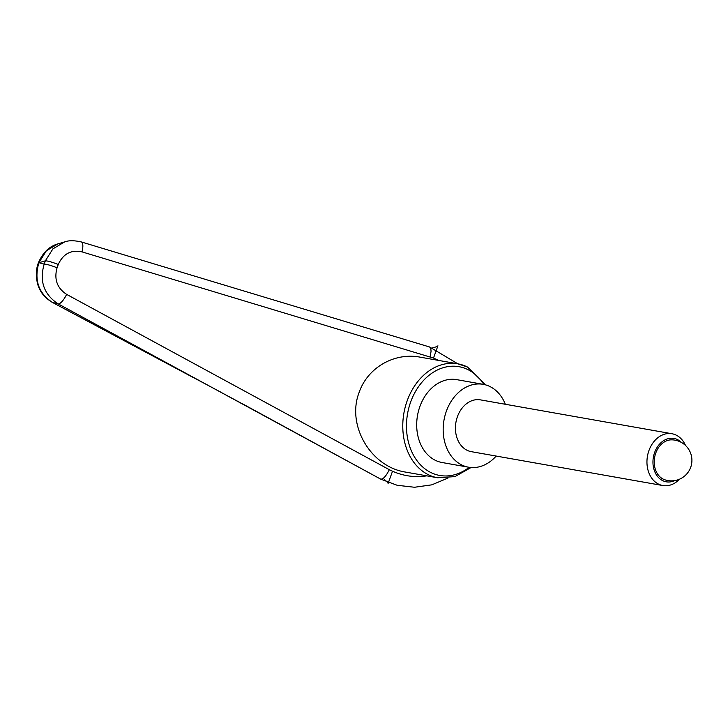 <?xml version="1.0" encoding="UTF-8"?>
<svg xmlns="http://www.w3.org/2000/svg" width="728" height="728" viewBox="0 0 728 728"><rect width="100%" height="100%" fill="white"/><g stroke="black" fill="none" stroke-linecap="round" stroke-linejoin="round"><path stroke-width="1.09" d="M468.541 467.203L442.069 462.517A42.078 32.378 -80 0 1 419.92 406.442A42.078 32.378 -80 0 1 456.729 379.652L483.192 384.329A42.078 32.378 100 0 0 446.391 411.129A42.078 32.378 100 0 0 468.541 467.203A42.078 32.378 100 0 0 496.178 456.065M57.057 267.804A10.52 1.483 -160.1 0 0 49.477 265.138A10.52 1.483 -160.1 0 0 44.171 264.118C39.23 281.208 43.889 294.458 58.149 303.867L380.635 479.097C383.037 479.479 385.94 476.349 389.344 469.697L66.612 294.367C57.112 288.115 53.927 279.261 57.057 267.804L58.249 264.519A10.52 1.483 -160.1 0 0 50.669 261.853A10.52 1.483 -160.1 0 0 45.364 260.833L44.171 264.118A13231.1 4264.651 112.7 0 1 38.948 262.717A13231.1 4264.651 112.7 0 1 45.364 260.833L52.898 248.876L64.701 241.887C68.823 240.34 74.374 240.367 81.354 241.969A10.52 3.513 -73 0 0 81.354 241.96A10.52 3.513 -73 0 0 81.245 241.933M405.851 472.135C370.652 466.957 346.219 425.061 359.223 392.174C367.758 367.54 394.394 352.234 420.156 357.157L457.821 363.818A57.858 44.517 100 0 0 407.216 400.664A57.858 44.517 100 0 0 428.246 474.656A57.858 44.517 100 0 0 437.665 477.768L405.851 472.135M432.068 348.075L437.728 346.355L433.488 358.067L438.893 360.469M426.817 475.848C415.115 477.659 403.685 476.121 392.519 471.225L388.288 482.937L384.484 479.552M58.249 264.519C63.145 253.808 71.062 249.586 81.991 251.87L433.488 358.067M81.991 251.87A10.52 3.513 -73 0 0 81.363 241.96L429.611 346.992L430.739 348.357L431.076 351.151L430.184 356.884M220.593 392.046L52.462 302.42C38.484 293.266 33.961 280.025 38.875 262.717L46.355 250.787L57.894 243.88L64.701 241.887M447.975 478.069L431.786 484.848L414.496 487.26L397.151 485.276L380.635 479.097M57.894 243.88L57.931 243.871C49.313 246.282 42.788 252.634 38.347 262.917L38.948 262.717M38.347 262.917C34.48 272.636 37.128 285.112 39.594 288.934C41.778 294.03 45.991 298.498 52.243 302.329A7.89 3.276 -61.8 0 0 52.462 302.42A10538.055 2526.324 -35.5 0 0 58.149 303.867A10.52 3.24 118.3 0 0 66.612 294.367M505.332 404.268A42.078 32.378 100 0 0 483.192 384.329M674.629 480.607A22.031 16.953 -80 0 1 656.929 475.611A22.031 16.953 -80 0 1 654.645 452.452A22.031 16.953 -80 0 1 681.381 442.424M679.524 479.188A26.299 20.238 -80 0 1 662.808 485.53A26.299 20.238 -80 0 1 648.966 450.486A26.299 20.238 -80 0 1 671.971 433.742A26.299 20.238 -80 0 1 685.494 445.436M662.808 485.53L471.289 451.66A26.299 20.238 -80 0 1 457.448 416.616A26.299 20.238 -80 0 1 480.444 399.872L671.971 433.742M664.555 479.679A20.402 15.697 -80 0 1 663.199 479.106A20.402 15.697 -80 0 1 654.809 456.411A20.402 15.697 -80 0 1 671.662 439.839A20.511 20.511 0 0 1 691.6 463.918A20.511 20.511 0 0 1 664.509 479.67M437.928 345.791L437.728 346.355M388.288 482.937L388.079 483.501M467.24 366.93A57.858 44.517 100 0 0 457.821 363.818L429.62 347.01M469.178 467.303A55.228 42.488 -80 0 1 430.785 472.499A55.228 42.488 -80 0 1 410.71 401.874A55.228 42.488 -80 0 1 468.013 369.669A55.228 42.488 -80 0 1 483.838 384.448M392.519 471.225L389.344 469.697M485.676 384.903L467.522 367.021L457.821 363.818M471.071 467.512L454.936 476.613L437.665 477.768M380.699 479.133L241.914 403.494M251.579 408.772L207.225 384.912M52.243 302.329L192.765 377.259"/></g></svg>
